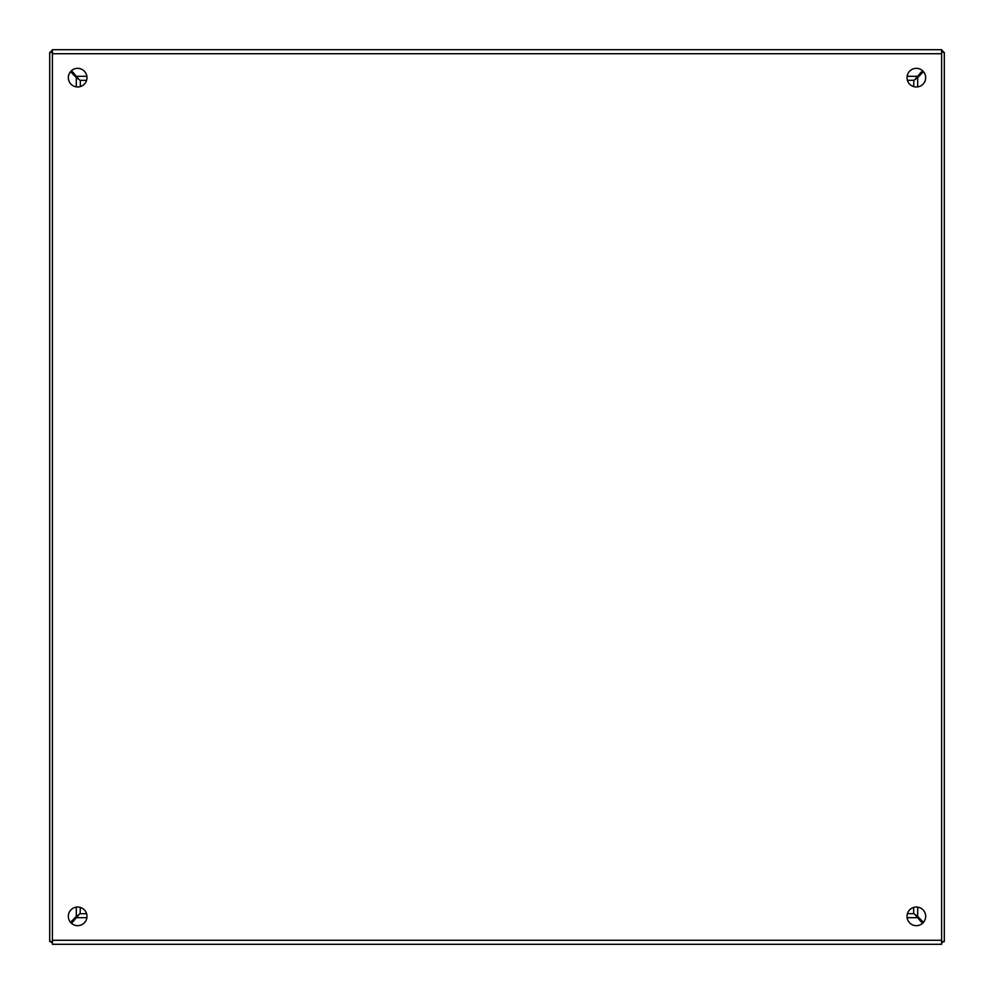 <?xml version="1.0" encoding="UTF-8"?>
<svg xmlns="http://www.w3.org/2000/svg" width="994" height="994" viewBox="0 0 994 994"><rect width="100%" height="100%" fill="white"/><g stroke="black" fill="none" stroke-linecap="round" stroke-linejoin="round"><path stroke-width="1.49" d="M941.616 941.616L944.3 941.616L944.3 52.384L941.616 52.384M923.488 922.333L917.686 916.406L917.686 907.124M917.686 86.876L917.686 77.594L923.488 71.667M907.423 80.34L913.759 80.241M913.871 80.29L913.66 86.577M913.66 907.423L913.66 913.66L907.423 913.66M913.871 913.66L917.686 916.406M917.686 77.594L913.871 80.34M52.384 52.384L49.7 52.384L49.7 941.616L52.384 941.616M70.512 71.667L76.314 77.594L76.314 86.876M76.314 907.124L76.314 916.406L70.512 922.333M86.577 913.66L80.241 913.759M80.129 913.71L80.34 907.423M80.34 86.577L80.34 80.34L86.577 80.34M80.129 80.34L76.314 77.594M76.314 916.406L80.129 913.66M907.025 916.344A9.319 9.319 0 0 1 916.344 907.025A9.319 9.319 0 0 1 925.662 916.344A9.319 9.319 0 0 1 916.344 925.662A9.319 9.319 0 0 1 907.025 916.344M68.337 916.344A9.319 9.319 0 0 1 77.656 907.025A9.319 9.319 0 0 1 86.975 916.344A9.319 9.319 0 0 1 77.656 925.662A9.319 9.319 0 0 1 68.337 916.344M907.025 77.656A9.319 9.319 0 0 1 916.344 68.337A9.319 9.319 0 0 1 925.662 77.656A9.319 9.319 0 0 1 916.344 86.975A9.319 9.319 0 0 1 907.025 77.656M68.337 77.656A9.319 9.319 0 0 1 77.656 68.337A9.319 9.319 0 0 1 86.975 77.656A9.319 9.319 0 0 1 77.656 86.975A9.319 9.319 0 0 1 68.337 77.656M52.384 940.274L52.384 944.3L941.616 944.3L941.616 49.7L52.384 49.7L52.384 940.274L941.616 940.274M71.469 70.686L78.625 78.936M915.375 78.936L922.531 70.686M922.531 923.314L915.375 915.064M78.625 915.064L71.469 923.314M73.78 920.991A18.637 18.637 0 0 1 72.798 919.997M72.798 74.003A18.637 18.637 0 0 1 73.78 73.009M920.22 73.009A18.637 18.637 0 0 1 921.202 74.003M921.202 919.997A18.637 18.637 0 0 1 920.22 920.991M52.384 50.234A3.728 3.728 0 0 0 50.495 52.384M50.905 941.616A3.728 3.728 0 0 0 52.384 942.908M941.616 942.933A3.728 3.728 0 0 0 943.132 941.616M943.542 52.384A3.728 3.728 0 0 0 941.616 50.209M52.384 53.726L941.616 53.726M77.085 76.314L86.876 76.314M907.124 76.314L916.915 76.314M916.915 917.686L907.124 917.686M86.876 917.686L77.085 917.686"/></g></svg>
